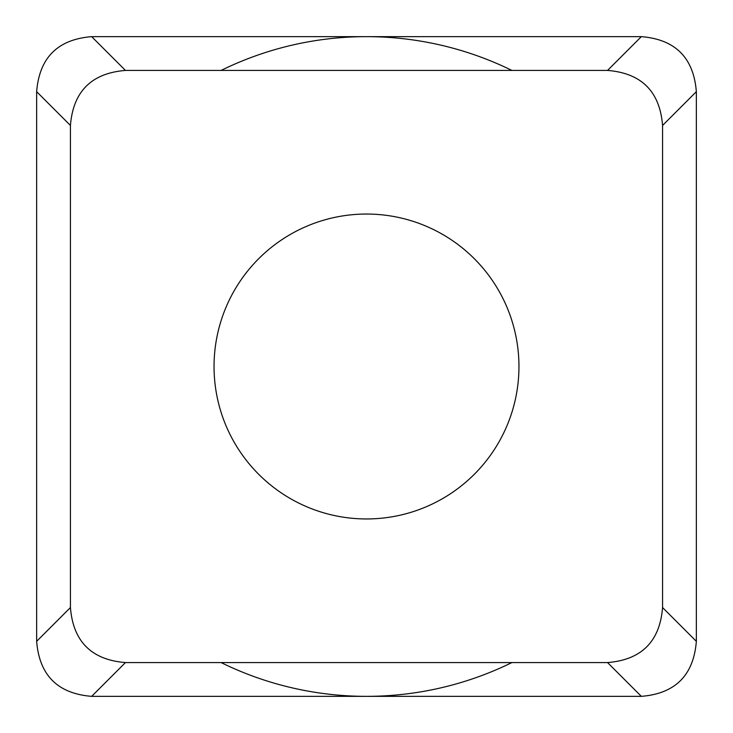 <?xml version="1.0" encoding="UTF-8"?>
<svg xmlns="http://www.w3.org/2000/svg" width="733" height="733" viewBox="0 0 733 733"><rect width="100%" height="100%" fill="white"/><g stroke="black" fill="none" stroke-linecap="round" stroke-linejoin="round"><path stroke-width="1.1" d="M36.65 91.671C39.371 57.715 57.715 39.371 91.671 36.65L641.329 36.65C675.285 39.371 693.629 57.715 696.35 91.671L696.35 641.329C693.629 675.285 675.285 693.629 641.329 696.35L91.671 696.35C57.715 693.629 39.371 675.285 36.65 641.329L36.65 91.671L70.432 125.453L70.432 607.547C73.153 641.503 91.497 659.847 125.453 662.568L91.671 696.35M125.453 662.568L607.547 662.568C641.503 659.847 659.847 641.503 662.568 607.547L662.568 125.453C659.847 91.497 641.503 73.153 607.547 70.432L125.453 70.432C91.497 73.153 73.153 91.497 70.432 125.453M214.045 366.5A152.455 152.455 0 0 0 366.5 518.955A152.455 152.455 0 0 0 518.955 366.5A152.455 152.455 0 0 0 366.5 214.045A152.455 152.455 0 0 0 214.045 366.5M511.909 662.568A329.85 329.85 0 0 1 221.091 662.568M221.091 70.432A329.85 329.85 0 0 1 511.909 70.432M92.083 36.65L640.917 36.65M696.35 92.083L696.35 640.917M640.917 696.35L92.083 696.35M36.65 640.917L36.65 92.083M125.453 70.432L91.671 36.65M607.547 70.432L641.329 36.65M662.568 125.453L696.35 91.671M662.568 607.547L696.35 641.329M607.547 662.568L641.329 696.35M70.432 607.547L36.65 641.329"/></g></svg>
